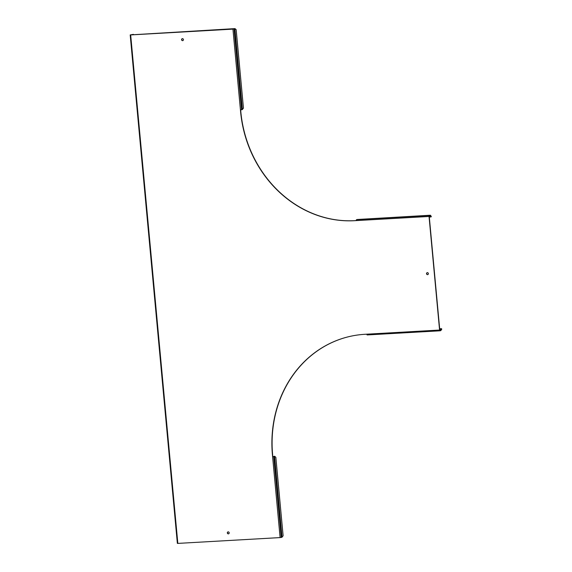 <?xml version="1.0" encoding="UTF-8"?>
<svg xmlns="http://www.w3.org/2000/svg" width="572" height="572" viewBox="0 0 572 572"><rect width="100%" height="100%" fill="white"/><g stroke="black" fill="none" stroke-linecap="round" stroke-linejoin="round"><path stroke-width="0.86" d="M227.32 532.925A1.058 0.944 -103.5 0 0 229.208 532.818A1.058 0.944 -103.5 0 0 227.32 532.925M228.614 533.869A1.058 0.944 76.5 0 1 228.121 531.824M181.567 39.704A1.058 0.944 -103.5 0 0 183.455 39.597A1.058 0.944 -103.5 0 0 181.567 39.704M182.854 40.648A1.058 0.944 76.5 0 1 182.368 38.61M426.505 273.702A1.058 0.944 -103.5 0 0 428.392 273.595A1.058 0.944 -103.5 0 0 426.505 273.702M427.792 274.646A1.058 0.944 76.5 0 1 427.298 272.601M132.997 34.449L130.194 34.921L130.666 34.935L177.835 543.4L280.108 537.587L272.436 454.876A115.523 103.139 76.5 0 1 348.763 336.686A115.523 103.139 76.5 0 1 365.1 334.284L366.816 334.184A0.844 0.379 -93.3 0 0 367.238 334.935A0.844 0.379 -93.3 0 0 367.267 334.935L439.968 330.802M280.108 537.587L281.975 537.28L274.474 456.477L272.615 456.785L272.637 454.833A115.523 103.139 76.5 0 1 348.863 336.665M441.026 330.223L441.691 329.436L441.327 329.279L440.998 330.316A0.844 0.379 86.7 0 1 440.762 330.623L440.025 330.802A0.844 0.379 86.7 0 0 440.025 330.802A0.844 0.379 86.7 0 1 439.575 330.051L429.043 216.466L356.277 220.599A0.844 0.379 -93.3 0 1 356.57 219.669L357.307 219.491A0.844 0.379 -93.3 0 1 357.336 219.491A0.844 0.379 -93.3 0 1 357.364 219.491M440.998 330.316L439.782 330.001L429.243 216.416L430.108 215.816L430.737 216.738L429.279 216.824M130.695 34.885L234.97 28.614L236.165 29.637L243.45 108.151L242.371 109.438M240.64 109.917L240.819 111.783A115.523 103.139 -103.5 0 0 354.769 220.649L356.277 220.563M242.335 109.567L240.44 109.931L240.612 111.833A115.523 103.139 -103.5 0 0 354.561 220.692L356.277 220.599M130.666 34.935L232.94 29.122L234.97 28.614M439.789 330.087L440.826 330.023L441.155 328.986A0.844 0.379 -93.3 0 1 441.42 328.678A0.844 0.379 -93.3 0 1 441.677 328.864L441.691 329.436M272.815 456.735L274.174 456.299M282.01 537.23L274.56 456.442L274.081 456.477M282.046 537.094L283.119 535.814L275.84 457.293L274.646 456.277M177.835 543.4L177.449 543.357M130.695 34.863L132.868 34.47M133.426 34.377L132.883 34.42M359.552 219.362L430.43 215.222L430.966 216.466L430.351 215.544A0.844 0.379 86.7 0 0 430.101 215.358A0.844 0.379 86.7 0 0 430.065 215.358L429.336 215.537A0.844 0.379 86.7 0 0 429.043 216.466M423.03 215.758L423.466 215.737M430.83 216.338L431.267 216.616A0.844 0.379 -93.3 0 1 430.995 216.931A0.844 0.379 -93.3 0 1 430.737 216.738L430.852 216.38M431.174 216.059L431.267 216.616M242.385 109.588L234.885 28.779M439.575 330.051L366.816 334.184M232.94 29.122L240.44 109.931M440.719 330.166L439.832 330.216M441.327 329.279L439.696 329.072M441.341 329.236L441.677 328.864M281.238 537.458L273.738 456.649M273.666 456.592L274.081 456.377M429.336 215.537L356.57 219.669M430.065 215.358L357.307 219.491L430.101 215.358M430.351 215.544L429.615 215.937M234.07 28.993L241.563 109.795M234.799 28.814L242.299 109.624M234.842 28.764L234.413 28.836M234.413 28.714L233.991 28.936M439.997 330.802L367.238 334.935M441.42 328.678L439.668 328.778M177.363 543.386L130.194 34.921M429.3 217.024L430.995 216.931"/></g></svg>
